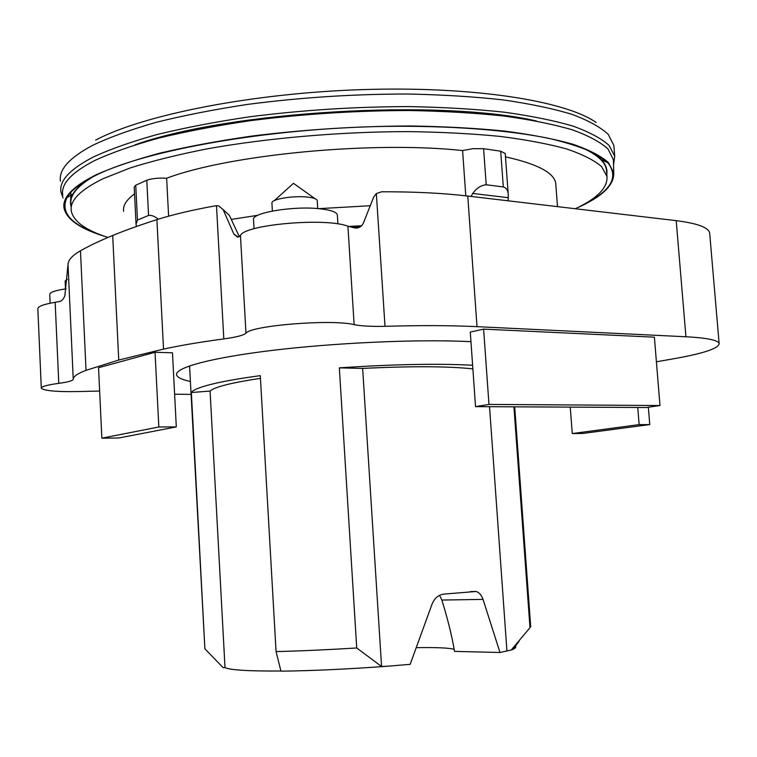 <?xml version="1.0" encoding="UTF-8"?>
<svg xmlns="http://www.w3.org/2000/svg" width="757" height="757" viewBox="0 0 757 757"><rect width="100%" height="100%" fill="white"/><g stroke="black" fill="none" stroke-linecap="round" stroke-linejoin="round"><path stroke-width="1.14" d="M190.367 381.462C181.964 379.673 177.384 377.506 176.636 374.942C174.574 367.817 210.351 357.862 272.123 350.406C333.771 342.949 413.54 339.287 464.448 341.388L470.958 341.681M337.367 215.272L337.338 214.846C336.581 212.026 330.79 210.011 319.965 208.79C293.413 205.658 250.595 212.925 253.557 219.804L254.068 228.746M317.24 200.823L317.069 200.151C316.161 198.741 313.02 197.719 307.673 197.104C293.981 195.42 271.943 198.987 271.914 202.81L272.359 211.023M67.174 279.57L65.149 280.998L65.49 288.919M66.096 288.833C55.214 290.404 49.763 292.278 49.735 294.445L50.123 303.207M158.838 426.986L101.854 438.171L118.754 438.01L176.305 426.901L158.838 426.986L155.043 352.279L172.473 352.79L176.305 426.901M101.854 438.171L98.533 367.722L155.043 352.279M649.761 424.573L639.135 424.62L572.264 433.562L582.805 433.458L649.761 424.573L648.352 407.2M639.135 424.62L637.754 407.474M572.264 433.562L570.248 407.124M709.725 233.781L719.15 343.621C718.677 348.466 703.168 353.576 672.642 358.95L656.404 361.789M719.15 343.621C718.251 340.177 707.18 337.896 685.927 336.761L676.209 220.656L467.76 196.044C442.996 193.12 414.316 191.701 381.708 191.776L376.361 193.555L373.655 197.094L363.19 223.599C360.673 227.318 357.654 228.709 354.134 227.762L347.917 226.248C326.362 217.429 244.984 224.46 240.452 235.427L238.133 237.073L233.79 233.922L223.164 209.632L218.622 205.828L215.802 205.762C192.581 209.916 172.946 214.543 156.898 219.644C140.149 224.98 125.416 230.251 112.698 235.474C100.009 240.698 89.269 245.798 80.479 250.775C72.208 255.535 68.054 260.124 68.026 264.543L64.884 295.485C63.597 299.469 61.308 301.57 58.015 301.778L55.157 302.289C43.49 304.276 37.727 306.471 37.85 308.884L41.294 388.048M99.631 391.038L88.134 391.312C60.56 392.211 44.956 391.199 41.304 388.265C41.209 386.6 47.038 384.963 58.781 383.345C68.168 382.067 72.994 380.714 73.249 379.276C73.278 376.513 77.536 373.532 86.024 370.343L118.735 360.048L163.531 349.109C179.958 345.495 200.056 342.098 223.817 338.918C236.042 337.262 243.423 335.36 245.968 333.212C250.709 325.501 332.645 318.962 354.134 324.668C361.155 326.04 371.441 326.589 385.001 326.324C420.021 325.292 450.689 325.406 477.005 326.664L685.927 336.761M191.057 394.388L174.612 394.217M475.528 406.623L470.286 332.086L483.609 329.125L654.389 337.177L659.981 405.525L488.975 404.418L475.528 406.623L646.185 407.512L659.981 405.525M488.975 404.418L483.609 329.125M225.454 211.752L229.428 215.423L239.288 236.591M709.669 233.061C708.59 227.479 697.434 223.343 676.209 220.656M385.001 326.324L376.352 193.555M354.134 324.668L347.917 226.248M359.954 227.053L352.393 227.422M360.001 227.024L352.27 227.393M613.539 165.054L614.712 156.141L609.101 145.448C601.465 138.512 589.419 132.059 572.964 126.097C553.982 120.533 530.96 115.878 503.897 112.15C474.781 109.055 443.015 107.201 408.591 106.595C354.759 106.69 301.428 110.144 248.599 116.947C215.007 121.953 184.386 127.838 156.737 134.614C131.283 141.739 110.058 149.252 93.073 157.144C69.824 169.256 59.112 180.857 60.939 191.947L63.039 198.003M280.923 670.995C248.646 671.232 230.005 670.087 225.009 667.57L223.135 667.674L204.892 648.815L191.351 392.514C193.12 389.685 201.173 386.609 215.508 383.297C227.062 380.667 241.994 378.122 260.294 375.652L276.068 651.597L280.961 671.166C313.01 670.768 348.968 669.084 388.852 666.113L381.575 666.51L356.727 647.983C327.185 649.79 300.302 650.992 276.068 651.597M356.727 647.983L339.335 367.855C393.072 364.278 437.499 363.407 472.614 365.243M513.918 406.821L529.985 627.667L511.24 650.026L499.989 652.487L454.541 651.389C451.995 636.24 447.766 619.122 441.851 600.055L483.042 599.393C481.518 595.116 479.209 592.476 476.134 591.472L443.867 594.103C438.303 594.87 434.31 598.352 431.897 604.531L410.162 664.343L388.852 666.113M530.695 626.455L529.985 627.667M606.603 171.934L606.442 169.852C605.326 161.913 597.103 154.494 581.755 147.606M575.348 208.752C597.349 198.391 607.88 187.604 606.963 176.381L601.569 166.587C594.198 160.247 582.578 154.371 566.7 148.959C548.39 143.925 526.191 139.742 500.093 136.411C472.037 133.658 441.426 132.059 408.26 131.604C340.546 131.699 267.391 138.029 206.784 148.921C177.677 154.683 152.148 161.033 130.176 167.95L103.113 178.68C80.147 189.96 69.54 200.747 71.29 211.023C73.533 221.489 85.768 230.298 107.986 237.443M136.014 223.542L134.188 187.007L135.73 185.228L137.471 220.06L148.571 215.452C151.362 214.969 154.598 216.218 158.289 219.199M137.471 220.06L136.042 224.081L136.449 226.475M582.909 204.882C610.965 191.133 619.235 177.062 607.71 162.679L595.437 153.728C583.779 148.079 568.375 142.978 549.222 138.436C508.004 129.949 449.298 125.425 383.742 126.41C267.07 128.548 146.726 150.113 96.811 174.867C81.056 182.579 71.101 190.177 66.947 197.643C60.191 212.31 70.846 224.488 98.921 234.178M89.6 178.576C81.387 183.8 75.842 188.938 72.956 193.981C70.496 198.315 69.871 202.498 71.082 206.51M613.482 162.755L613.397 159.651L608.07 149.072C600.632 142.202 588.795 135.806 572.557 129.901C553.793 124.385 530.988 119.767 504.134 116.058C475.216 112.982 443.64 111.137 409.395 110.522C355.818 110.598 302.686 114.004 249.999 120.723C216.493 125.671 185.948 131.491 158.345 138.19C132.939 145.24 111.752 152.677 94.786 160.484C71.338 172.605 60.655 184.197 62.765 195.259M576.948 207.976C602.089 196.829 614.353 185.096 613.738 172.795L608.439 162.623C601.02 156.027 589.211 149.905 573.011 144.256C554.294 138.985 531.537 134.604 504.739 131.093C475.898 128.207 444.387 126.504 410.209 125.984C356.755 126.192 303.727 129.579 251.144 136.165C217.704 141.01 187.206 146.678 159.642 153.188C134.273 160.039 113.105 167.24 96.158 174.791C72.71 186.515 62.008 197.691 64.071 208.336C66.815 219.644 80.564 229.04 105.308 236.544M70.798 192.429L70.666 200.17M135.02 144.824C229.475 111.09 439.741 98.751 536.401 120.969M606.783 174.157C607.568 169.284 605.77 164.496 601.38 159.812C597.784 156.018 592.381 152.394 585.161 148.93M92.856 176.845C76.845 186.496 69.549 195.703 70.988 204.475M605.553 161.705L604.919 160.049M605.827 161.818L605.297 160.37M465.792 195.808L462.593 150.548L472.945 148.675L483.6 148.713L486.202 184.774C481.026 185.285 476.55 188.181 472.775 193.451L471.091 196.432M508.098 200.804L508.288 197.7L472.775 193.451M508.288 197.7L508.24 194.369C508.023 190.367 506.376 187.878 503.31 186.922L486.202 184.774M231.282 219.426L257.853 215.281M318.659 208.667L370.353 205.715M361.714 225.775L348.485 226.428M135.73 185.228L146.782 180.232L148.571 215.452M146.782 180.232C151.939 178.463 158.563 177.8 166.635 178.245L168.612 216.18M462.593 150.548C372.179 140.802 229.078 154.617 166.635 178.245M483.6 148.713L500.699 151.192L503.31 186.922M500.699 151.192L505.25 153.586M555.846 185.02L555.723 183.336C554.19 172.795 537.451 163.966 505.487 156.841M134.528 193.811C126.381 199.876 122.748 205.696 123.618 211.279M439.58 595.333L441.851 600.055M454.191 649.364C449.223 647.888 436.675 647.32 416.558 647.651M514.883 645.995C516.397 646.932 515.839 648.011 513.218 649.232L511.24 650.026M499.989 652.487L483.042 599.393M225.009 667.57L210.077 391.076C214.392 387.016 231.178 382.768 260.446 378.339M191.351 392.514L210.077 391.076M223.135 667.674L222 666.51M204.892 648.815L189.553 365.905M506.906 650.585L489.533 406.698M381.575 666.51L362.641 368.413C411.42 366.057 448.163 366.208 472.87 368.886M339.335 367.855L362.641 368.413M229.428 215.423L223.164 209.632M237.395 237.092L233.79 233.922M477.005 326.664L467.76 196.044M245.968 333.212L240.452 235.427M223.817 338.918L216.483 205.677M163.531 349.109L156.898 219.644M118.735 360.048L112.698 235.474M86.024 370.343L80.479 250.775M73.249 379.276L68.026 264.704M58.781 383.345L55.157 302.289M614.031 147.643L613.851 145.353L608.212 134.349C600.566 127.204 588.511 120.543 572.055 114.383C553.074 108.62 530.051 103.794 502.998 99.905C473.901 96.669 442.145 94.71 407.739 94.019C353.954 94.019 300.661 97.473 247.88 104.362C214.316 109.453 183.724 115.443 156.103 122.35C130.677 129.636 109.481 137.32 92.515 145.41C69.303 157.816 58.611 169.729 60.446 181.141M596.119 122.492C565.924 101.012 473.91 86.043 362.944 89.6C252.043 93.092 142.827 114.969 95.666 140.083M337.906 223.94L337.338 214.846M317.722 208.582L317.23 200.577M314.997 198.675L293.47 183.326L274.308 200.652M67.203 279.219L66.446 279.872M176.636 374.942L176.589 374.081M614.712 156.141L613.851 145.353M530.714 626.805L514.703 406.831M606.963 176.381L606.442 169.852M72.956 193.981L66.947 197.643M613.738 172.795L613.397 159.651M601.38 159.812L607.71 162.679M508.24 194.369L505.231 153.434M557.502 206.642L555.723 183.336M476.115 591.472L470.352 591.596M513.218 649.232L519.094 641.151"/></g></svg>
